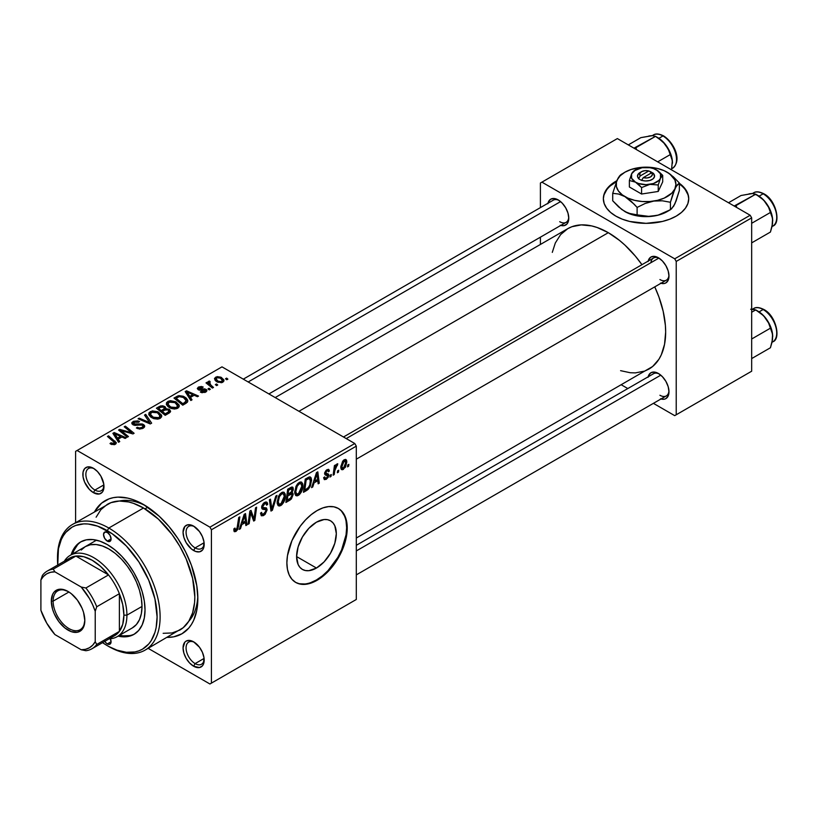 <?xml version="1.0" encoding="UTF-8"?>
<svg xmlns="http://www.w3.org/2000/svg" width="818" height="818" viewBox="0 0 818 818"><rect width="100%" height="100%" fill="white"/><g stroke="black" fill="none" stroke-linecap="round" stroke-linejoin="round"><path stroke-width="1.23" d="M316.454 568.04L296.597 556.577L298.11 546.925L302.415 537.007L308.856 528.316L316.454 522.181A28.088 16.217 -60 0 1 330.503 520.79A28.088 16.217 -60 0 1 334.807 543.295A28.088 16.217 -60 0 1 316.454 568.04L308.856 570.688L305.421 570.545L302.415 569.43L299.94 567.385L298.11 564.481L296.597 556.577L316.454 568.04A28.088 16.217 -60 0 1 302.415 569.43A28.088 16.217 -60 0 1 298.11 546.925A28.088 16.217 -60 0 1 316.454 522.181L324.061 519.542L327.486 519.675L330.503 520.79L332.967 522.835L334.807 525.739L336.321 533.643L334.807 543.295L330.503 553.224L324.061 561.915L316.454 568.04M295.421 582.242A42.679 24.642 120 0 0 316.454 579.962L317.057 580.31A42.679 24.642 -60 0 1 295.717 582.426A42.679 24.642 -60 0 1 289.173 548.224A42.679 24.642 -60 0 1 317.057 510.606L322.946 507.876L328.611 506.598L333.826 506.802L338.407 508.499L342.159 511.608L344.94 516.025L346.658 521.567L347.241 528.039L346.658 535.166L344.94 542.702L338.407 557.784L328.611 570.995L322.946 576.24L317.057 580.31L311.177 583.04L305.513 584.328L300.288 584.113L295.717 582.426L291.965 579.308L289.173 574.901L287.455 569.348L286.883 562.886L287.455 555.749L291.965 540.586L300.288 526.168L305.513 519.931L311.177 514.675L317.057 510.606A42.679 24.642 -60 0 1 338.407 508.499A42.679 24.642 -60 0 1 344.94 542.702A42.679 24.642 -60 0 1 317.057 580.31L316.454 579.962A42.679 24.642 120 0 0 344.255 542.62A42.679 24.642 120 0 0 338.1 508.326M610.545 185.706L616.445 181.637A42.679 24.642 0 0 0 603.357 199.05M615.862 216.126A42.679 24.642 180 0 1 603.357 198.702A42.679 24.642 180 0 1 616.823 180.737L610.545 185.011L606.608 189.265L604.175 193.886L603.357 198.702L604.175 203.508L606.608 208.13L610.545 212.394L615.862 216.126L622.324 219.193L629.707 221.463L646.036 223.345L662.375 221.463L669.748 219.193L676.22 216.126L681.527 212.394L685.474 208.13L687.897 203.508L688.725 198.702L687.897 193.886L685.474 189.265L679.359 183.304A42.679 24.642 180 0 1 688.725 198.702A42.679 24.642 180 0 1 662.375 221.463A42.679 24.642 180 0 1 615.862 216.126M194.398 642.304A12.802 7.393 -120 0 0 186.085 648.347A12.802 7.393 -120 0 0 195.124 663.602L193.621 666.22A14.939 8.63 60 0 1 183.058 647.917A14.939 8.63 60 0 1 193.621 641.823L189.571 640.412L186.146 641.077L184.837 642.171L183.058 647.917L183.856 653.05L186.146 658.337L189.571 662.958L193.621 666.22L199.49 667.549L202.404 665.862L203.375 664.318L203.979 657.621L202.404 652.314L199.49 647.263L193.621 641.823A14.939 8.63 60 0 1 204.183 660.116A14.939 8.63 60 0 1 193.621 666.22L195.124 663.602A12.802 7.393 60 0 1 186.76 652.324A12.802 7.393 60 0 1 188.723 642.058A12.802 7.393 60 0 1 194.398 642.304M94.203 468.755A12.802 7.393 -120 0 0 85.88 474.788A12.802 7.393 -120 0 0 94.929 490.043L93.416 492.661A14.939 8.63 60 0 1 82.853 474.368A14.939 8.63 60 0 1 93.416 468.264L87.546 466.935L84.632 468.612L83.058 472.098L83.058 476.863L84.632 482.17L89.377 489.399L93.416 492.661L99.285 493.99L102.199 492.313L103.17 490.769L103.774 484.062L100.89 476.148L97.454 471.526L93.416 468.264A14.939 8.63 60 0 1 103.978 486.567A14.939 8.63 60 0 1 93.416 492.661L94.929 490.043A12.802 7.393 60 0 1 86.555 478.765A12.802 7.393 60 0 1 88.518 468.499A12.802 7.393 60 0 1 94.203 468.755M194.398 526.608A12.802 7.393 -120 0 0 186.085 532.641A12.802 7.393 -120 0 0 195.124 547.896L193.621 550.514A14.939 8.63 60 0 1 183.058 532.211A14.939 8.63 60 0 1 193.621 526.117L187.751 524.788L184.837 526.465L183.058 532.211L183.856 537.344L186.146 542.631L191.555 549.093L195.676 551.465L199.49 551.843L202.404 550.166L203.375 548.622L203.979 541.915L202.404 536.608L199.49 531.557L193.621 526.117A14.939 8.63 60 0 1 204.183 544.41A14.939 8.63 60 0 1 193.621 550.514L195.124 547.896A12.802 7.393 60 0 1 186.76 536.618A12.802 7.393 60 0 1 188.723 526.352A12.802 7.393 60 0 1 194.398 526.608M103.886 484.88L94.929 490.043L103.886 484.88M204.091 658.429L195.124 663.602L204.091 658.429M204.091 542.723L195.124 547.896L204.091 542.723M343.488 436.996L653.521 258.007A12.802 7.393 60 0 1 659.196 258.253A12.802 7.393 -120 0 0 650.934 262.67M648.163 261.095A14.939 8.63 60 0 1 658.418 257.772L654.369 256.361L650.944 257.026L648.654 259.664L648.05 261.607M547.958 203.253A14.939 8.63 60 0 1 558.213 199.919L554.164 198.518L550.739 199.183L548.449 201.811L547.845 203.754M648.163 376.801A14.939 8.63 60 0 1 658.418 373.478L654.369 372.067L650.944 372.732L648.654 375.37L648.05 377.313M145.829 505.902A70.43 40.665 -120 0 0 119.54 501.015A70.43 40.665 60 0 1 145.829 505.902M94.612 511.69A76.831 44.356 60 0 1 143.518 504.512L132.915 499.594L127.751 498.111L117.904 497.129L113.334 497.661L109.05 498.847L101.524 503.203L94.612 511.69M275.196 397.568L567.764 228.662A81.094 46.82 -120 0 1 608.316 232.68L619.502 240.41L624.962 245.144L635.341 256.106L641.946 264.684A81.094 46.82 -120 0 0 608.316 232.68L298.948 411.29L608.316 232.68L597.13 227.496L591.67 225.921L581.281 224.889L571.935 226.709L567.764 228.662L560.637 234.582L555.33 242.966L552.293 252.373M620.586 370.666L630.259 372.742L635.341 372.896L644.696 371.086L648.858 369.123A81.094 46.82 -120 0 0 654.758 286.862L658.889 296.883L663.183 311.351L665.382 325.349L665.658 332.006L664.553 344.286L661.292 354.818L658.889 359.306L652.641 366.495L356.3 538.039M356.3 545.309L653.521 373.714A12.802 7.393 60 0 1 659.196 373.959M243.294 379.153L553.316 200.154A12.802 7.393 60 0 1 558.991 200.41M75.604 451.362L75.604 522.661L75.604 451.362L221.985 366.853L354.787 443.52L209.919 527.16L77.117 450.493L209.919 527.16L211.422 529.778L211.422 683.122L356.3 599.482L356.3 446.137L211.422 529.778L211.422 683.122L209.919 683.991L148.17 648.347L209.919 683.991L356.3 599.482L209.919 683.991L356.3 599.482L356.3 446.137L354.787 443.52L356.3 446.137L211.422 529.778L209.919 527.16L354.787 443.52L221.985 366.853L75.604 451.362M302.926 485.708L301.157 492.344L299.368 494.665L297.128 495.892L295.584 495.319L294.746 493.172L295.963 486.424L297.527 483.878L300.104 482.017L301.556 482.099L302.752 483.898L302.926 485.708L301.648 482.15L299.286 482.375L296.147 486.035L294.695 492.262L296.055 495.708L298.325 495.442L294.777 493.397L298.325 495.442C301.413 492.814 302.946 489.563 302.926 485.708L301.719 485.002L302.926 485.708M314.051 482.886L312.752 486.955L311.566 487.64L316.474 472.61L317.813 471.843L319.265 483.203L318.161 483.837L317.803 480.718L314.051 482.886L317.803 480.718L318.161 483.837L319.265 483.203L317.813 471.843L316.474 472.61L311.566 487.64L312.752 486.955L311.944 486.485L312.752 486.955L314.051 482.886L313.274 482.426L314.051 482.886M235.952 531.465L234.06 531.383L233.887 528.847L234.981 528.06L235.553 530.166L236.923 529.011L238.723 517.497L239.838 516.853L237.813 529.307L235.952 531.465L238.529 526.547L239.838 516.853L238.723 517.497L237.465 526.864L236.024 529.992L234.889 529.174L234.981 528.06L233.887 528.847L234.377 531.7L235.952 531.465L233.795 530.217L235.952 531.465M267.128 509.88L265.063 514.43L263.12 515.718L261.29 515.718L260.543 513.131L261.637 512.354L261.995 514.082L263.314 514.185L265.983 511.097L265.666 509.665L262.609 509.205L261.709 508.09L261.832 505.933L263.457 503.244L265.789 501.935L267.455 502.906L267.67 504.43L266.576 505.187L265.993 503.612L264.756 503.745L262.731 506.639L263.151 507.497L266.443 507.937L267.128 509.88L266.392 507.896L263.151 507.497L262.731 506.639L264.551 503.857L266.044 503.643L266.576 505.187L267.67 504.43L266.78 502.078L264.592 502.405L261.637 507.354L262.885 509.297L265.738 509.726L266.024 510.626L263.887 513.909L261.913 513.99L261.637 512.354L260.543 513.131L261.412 515.8L263.805 515.371L260.543 513.489L263.805 515.371L267.128 509.88L261.668 506.731L267.128 509.88M276.995 495.401L272.384 510.268L270.983 511.076L269.367 499.808L270.472 499.174L271.852 508.827L275.809 496.086L276.995 495.401L275.809 496.086L271.852 508.827L270.472 499.174L269.367 499.808L270.983 511.076L272.384 510.268L270.727 509.307L272.384 510.268L276.995 495.401M285.37 495.841L283.59 502.487L281.811 504.798L279.572 506.025L278.018 505.452L277.19 503.315L278.396 496.567L279.971 494.021L282.547 492.15L283.989 492.242L285.196 494.031L285.37 495.841L284.081 492.283L281.719 492.518L278.59 496.168L277.138 502.405L278.498 505.851L280.768 505.585L277.22 503.54L280.768 505.585C283.856 502.958 285.39 499.706 285.37 495.841L284.163 495.146L285.37 495.841M348.867 464.368L348.611 466.25L347.517 466.884L347.742 465.013L348.867 464.368L347.742 465.013L347.517 466.884L348.611 466.25L347.66 465.708L348.611 466.25L348.867 464.368M293.192 494.461L291.361 499.011L285.922 502.446L287.701 489.225L291.515 487.119L292.997 487.456L293.253 489.89L291.873 492.753L292.875 493.162L293.192 494.461L291.873 492.753L293.325 488.939L291.873 487.017L287.701 489.225L285.922 502.446L290.155 500.013L288.918 499.297L290.155 500.013L293.192 494.461L290.41 492.855L293.192 494.461M241.76 524.624L240.461 528.694L239.265 529.389L244.173 514.358L245.512 513.581L246.964 524.941L245.86 525.575L245.502 522.457L241.76 524.624L245.502 522.457L245.86 525.575L246.964 524.941L245.512 513.581L244.173 514.358L239.265 529.389L240.461 528.694L239.643 528.224L240.461 528.694L241.76 524.624L240.973 524.174L241.76 524.624M250.298 515.575L249.163 523.673L248.058 524.307L249.858 511.076L251.014 510.401L254.04 519.011L255.513 507.814L256.627 507.17L254.838 520.391L253.682 521.066L250.635 512.487L250.298 515.575L250.635 512.487L253.682 521.066L254.838 520.391L256.627 507.17L255.513 507.814L254.04 519.011L251.014 510.401L249.858 511.076L248.058 524.307L249.163 523.673L248.212 523.121L249.163 523.673L250.298 515.575L249.326 515.013L250.298 515.575M326.27 479.317L324.337 479.634L323.642 477.661L324.746 476.863L325.503 478.418L327.312 477.283L327.629 475.462L325.165 474.921L324.644 473.08L326.034 470.422L328.304 469.317L329.409 471.004L328.315 471.802L327.926 470.759L326.852 470.892L325.707 472.957L328.55 474.164L328.396 477.047L326.27 479.317L328.856 475.248L328.304 473.959L325.809 473.438L325.707 472.784L326.852 470.892L327.895 470.739L328.315 471.802L329.409 471.004L328.775 469.45L326.903 469.757L324.603 473.612L325.145 474.91L327.762 475.984L326.321 478.172L325.216 478.325L324.746 476.863L323.642 477.661L326.27 479.317L323.642 477.804L324.337 479.634L326.27 479.317M308.304 489.236L303.478 492.313L305.267 479.082L309.838 476.884L311.096 477.804L311.566 480.064L310.349 486.086L308.304 489.236L311.576 480.432L310.451 477.078L309.245 476.945L305.267 479.082L303.478 492.313L306.607 490.503L305.37 489.798L306.607 490.503L308.304 489.236L307.251 488.632L308.304 489.236M346.832 461.966L345.472 467.17L342.313 469.788L341.137 469.103L340.809 466.904L342.681 461.168L345.38 459.389L346.525 460.176L346.832 461.966L345.973 459.552L344.266 459.736L340.799 467.395L341.638 469.624L343.407 469.42L340.82 467.927L343.407 469.42L346.832 461.966L345.503 461.199L346.832 461.966M338.713 470.227L338.458 472.119L337.364 472.753L337.599 470.871L338.713 470.227L337.599 470.871L337.364 472.753L338.458 472.119L337.507 471.567L338.458 472.119L338.713 470.227M334.787 470.687L334.235 474.563L333.12 475.197L334.419 465.585L335.523 464.941L335.247 466.935L336.423 464.491L337.773 463.806L337.343 465.442L335.564 467.282L334.787 470.687L337.773 463.806L337.026 463.908L335.247 466.935L335.523 464.941L334.419 465.585L333.12 475.197L334.235 474.563L333.284 474.011L334.235 474.563L334.787 470.687L333.805 470.125L334.787 470.687M331.31 474.501L331.055 476.393L329.961 477.027L330.186 475.156L331.31 474.501L330.186 475.156L329.961 477.027L331.055 476.393L330.104 475.841L331.055 476.393L331.31 474.501M210.328 389.266L209.071 388.243L207.946 388.898L209.234 389.9L210.328 389.266L209.071 388.243L207.946 388.898L209.234 389.9L210.328 389.266M217.731 384.992L216.484 383.969L215.359 384.624L216.637 385.626L217.731 384.992L216.484 383.969L215.359 384.624L216.637 385.626L217.731 384.992M177.741 408.243L179.142 406.74L179.111 405.022L175.778 401.802L170.43 400.667L168.068 401.311L166.524 402.691L166.453 404.665L168.375 406.935L171.361 408.509L174.653 409.031L177.741 408.243L179.295 405.943L176.207 402.037L167.854 401.433L166.31 404.164L169.541 407.701L177.741 408.243M192.025 399.828L190.451 397.415L194.193 395.258L197.435 396.71L198.539 396.076L186.524 390.81L185.185 391.587L190.839 400.513L192.025 399.828L190.451 397.415L194.193 395.258L197.435 396.71L198.539 396.076L186.524 390.81L185.185 391.587L190.839 400.513L192.025 399.828M165.727 408.755L164.602 406.434L164.602 410.125L164.602 406.434L160.757 405.892L160.757 407.119L160.757 405.892L159.121 406.638L159.121 408.059L159.121 406.638L156.412 408.192L165.195 415.329L170.369 412.037L169.745 409.613L165.727 408.755L165.308 406.924L162.823 405.789L160.522 405.963L156.412 408.192L165.195 415.329L169.428 412.885L170.625 411.239L169.183 409.225L165.727 408.755L165.942 408.08M151.657 423.141L145.706 414.378L144.52 415.063L149.622 422.569L139.183 418.141L138.078 418.785L150.256 423.949L151.657 423.141L145.706 414.378L144.52 415.063L149.622 422.569L139.183 418.141L138.078 418.785L150.256 423.949L151.657 423.141M110.87 444.154L114.326 444.685L115.839 443.908L116.289 442.64L108.549 435.83L107.434 436.475L114.704 442.753L113.641 443.724L110.972 442.835L110.001 443.55L115.358 444.256L116.34 442.947L108.549 435.83L107.434 436.475L113.651 441.526L114.193 443.499L110.972 442.835L110.001 443.55L110.87 444.154M128.436 436.546L120.962 430.524L132.956 433.939L134.111 433.274L125.338 426.137L124.224 426.781L131.718 432.804L119.725 429.378L118.569 430.043L127.332 437.19L128.436 436.546L120.962 430.524L132.956 433.939L134.111 433.274L125.338 426.137L124.224 426.781L131.718 432.804L119.725 429.378L118.569 430.043L127.332 437.19L128.436 436.546M119.735 441.567L118.15 439.164L121.902 436.996L125.134 438.448L126.238 437.814L114.223 432.548L112.884 433.325L118.538 442.262L119.735 441.567L118.15 439.164L121.902 436.996L125.134 438.448L126.238 437.814L114.223 432.548L112.884 433.325L118.538 442.262L119.735 441.567M134.05 424.113L134.367 422.19L138.549 422.282L139.316 421.444L133.17 421.464L133.17 424.869L133.17 421.464L131.77 423.172L133.017 424.787L142.434 425.156L143.119 426.106L142.056 428.714L142.056 427.415L139.183 428.019L139.183 429.021L139.183 428.019L137.68 427.487L137.68 428.622L137.342 427.282L137.342 428.479L137.342 427.282L136.371 427.988L143.222 428.172L144.459 427.098L144.438 425.319L142.352 423.98L133.743 423.908L133.538 422.916L134.786 421.986L138.549 422.282L139.541 421.587L137.894 420.881L133.487 421.29L131.892 422.64L132.076 424.021L134.653 425.36L141.882 424.91L143.119 426.004L142.056 427.415L139.571 428.059L137.342 427.282L136.371 427.988L139.745 429.072L143.222 428.172L144.735 426.219L143.436 424.46L135.399 424.419L133.426 423.305L133.426 425.002M160.175 418.376L161.575 416.873L161.555 415.155L157.772 411.72L152.301 410.881L148.958 412.824L148.896 414.808L150.809 417.078L153.794 418.652L157.669 419.133L160.175 418.376L161.739 416.086L158.651 412.18L150.297 411.566L148.753 414.297L151.984 417.834L160.175 418.376M205.032 390.012L204.766 392.528L204.766 391.525L201.269 391.321L201.269 392.507L201.269 391.321L200.318 392.037L202.026 392.722L206.126 391.822L206.913 390.759L206.473 389.634L204.633 388.877L199.173 389.01L198.764 388.356L199.592 387.568L202.23 387.763L203.191 387.047L201.422 386.485L198.61 387.006L197.322 388.642L199.439 390.166L205.267 390.176L204.561 391.638L201.269 391.321L200.451 392.119L205.676 392.108L206.934 390.575L206.044 389.327L199.173 389.01L199.275 387.732L202.23 387.763L203.191 387.047L198.365 387.149L197.312 388.489L198.242 389.736L205.032 390.012L205.502 392.211M185.88 403.376L187.567 401.914L187.67 400.094L186.218 398.049L183.222 396.229L178.938 395.636L173.978 398.059L182.751 405.186L187.322 402.251L187.833 400.963L184.602 396.914L178.089 395.84L173.978 398.059L182.751 405.186L185.88 403.376M222.823 382.211L223.876 381.055L223.805 379.746L220.891 377.18L217.097 376.628L214.592 378.294L215.103 380.298L216.739 381.709L221.484 382.712L223.979 380.513L221.494 377.497L215.727 377.118L214.5 378.795L217.148 381.955L222.823 382.211M208.488 381.3L208.488 384.9L208.488 381.3L208.426 384.859L208.426 383.325L207.118 382.251L207.118 383.795L207.118 382.251L206.003 382.885L212.394 388.08L213.508 387.435L209.459 383.826L209.132 382.538L210.277 381.975L209.51 381.035L208.079 381.771L208.426 383.325L207.118 382.251L206.003 382.885L212.394 388.08L213.508 387.435L210.993 385.339L209.48 382.159L210.277 381.975L209.51 381.035L208.028 382.118M227.885 379.133L226.637 378.11L225.512 378.754L226.791 379.767L227.885 379.133L226.637 378.11L225.512 378.754L226.791 379.767L227.885 379.133M540.401 183.017L540.401 207.608L540.401 183.017L617.365 138.579L750.167 215.257L674.707 258.815L541.915 182.148L674.707 258.815L676.22 261.433L676.22 414.777L751.67 371.208L751.67 217.864L676.22 261.433L676.22 414.777L674.707 415.646L653.408 403.346L674.707 415.646L751.67 371.208L674.707 415.646L751.67 371.208L751.67 217.864L750.167 215.257L751.67 217.864L676.22 261.433L674.707 258.815L750.167 215.257L617.365 138.579L540.401 183.017M540.401 237.179L540.401 244.459L540.401 237.179M627.805 388.56L621.506 384.92L627.805 388.56M660.474 398.826L664.277 399.204L665.883 398.611L668.173 395.973L668.981 391.771L668.173 386.638L665.883 381.362L662.457 376.74L658.418 373.478A14.939 8.63 60 0 1 668.981 391.771A14.939 8.63 60 0 1 660.964 398.979M560.269 225.267L564.083 225.645L566.997 223.968L568.776 218.212L567.968 213.079L565.678 207.803L562.252 203.181L558.213 199.919A14.939 8.63 60 0 1 568.776 218.212A14.939 8.63 60 0 1 560.77 225.431M660.474 283.12L664.277 283.498L665.883 282.905L668.173 280.267L668.981 276.065L668.173 270.932L665.883 265.656L662.457 261.034L658.418 257.772A14.939 8.63 60 0 1 668.981 276.065A14.939 8.63 60 0 1 660.964 283.284M668.95 275.145A12.802 7.393 60 0 1 666.322 280.185A12.802 7.393 60 0 1 659.921 279.551A12.802 7.393 -120 0 0 668.95 275.145M559.716 221.698A12.802 7.393 -120 0 0 568.745 217.291A12.802 7.393 60 0 1 566.117 222.332L268.897 393.939M659.921 395.258A12.802 7.393 -120 0 0 668.95 390.851A12.802 7.393 60 0 1 666.322 395.892L356.3 574.88M167.169 637.375L173.702 636.823L181.933 633.776L188.692 628.173L191.432 624.471L193.713 620.228L196.801 610.238L197.844 598.602L196.801 585.77L191.432 565.33L185.512 551.69L177.987 538.643L169.121 526.7L159.285 516.311L143.518 504.512A76.831 44.356 60 0 1 197.844 598.602A76.831 44.356 60 0 1 167.169 637.375M197.792 595.903A70.43 40.665 60 0 1 188.876 621.118A70.43 40.665 -120 0 0 197.792 595.903M204.152 543.489A12.802 7.393 60 0 1 201.535 548.53A12.802 7.393 60 0 1 195.124 547.896A12.802 7.393 -120 0 0 204.152 543.489M204.152 659.196A12.802 7.393 60 0 1 201.535 664.236A12.802 7.393 60 0 1 195.124 663.602A12.802 7.393 -120 0 0 204.152 659.196M103.947 485.636A12.802 7.393 60 0 1 101.33 490.677A12.802 7.393 60 0 1 94.929 490.043A12.802 7.393 -120 0 0 103.947 485.636M688.715 199.05A42.679 24.642 0 0 0 679.359 183.999L681.527 185.706M687.897 194.592L685.474 189.97M606.608 189.97L604.175 194.592M299.685 583.766L304.909 583.98M310.564 582.692L316.454 579.962L322.343 575.892L328.008 570.637L337.803 557.436L341.556 549.982L346.055 534.819L346.638 527.682L346.055 521.219M344.337 515.677L341.556 511.26M119.725 430.984L119.725 429.378L119.725 430.984M125.144 431.822L125.144 430.841L125.144 431.822M129.08 432.886L129.08 431.935L129.08 432.886M131.718 433.601L131.718 432.804L131.718 433.601M125.338 427.691L125.338 426.137L125.338 427.691M120.962 431.996L120.962 430.524L120.962 431.996M123.119 433.755L123.119 432.17L123.119 433.755M114.223 435.442L114.223 432.548L114.223 435.442M118.15 441.638L118.15 439.164L118.15 441.638M117.516 438.1L115.839 435.442L115.839 437.998L115.839 435.442L114.561 433.693L114.561 435.974L114.561 433.693L120.512 436.372L120.512 437.794L120.512 436.372L117.516 438.1L117.516 440.636L117.516 438.1L114.561 433.693L120.512 436.372L117.516 438.1M110.972 444.215L110.972 442.835L110.972 444.215M111.79 444.583L111.79 443.417L111.79 444.583M114.193 444.716L114.193 443.499L114.193 444.716M114.714 444.563L114.714 442.804L114.193 443.499M108.549 437.374L108.549 435.83L108.549 437.374M114.99 444.45L114.99 441.055L114.99 444.45M135.399 425.432L135.399 424.419L135.399 425.432M138.395 425.125L138.395 423.959L138.395 425.125M143.436 428.039L143.436 424.46L143.436 428.039M139.183 419.256L139.183 418.141L139.183 419.256M146.494 422.354L146.494 421.188L146.494 422.354M149.622 423.683L149.622 422.569L149.622 423.683M145.706 416.832L145.706 414.378L145.706 416.832M150.297 416.659L150.297 411.566L150.297 416.659M158.651 413.591L158.651 412.18L158.651 413.591M150.43 414.276L151.811 412.149L155.389 411.924L158.222 413.254L159.837 415.063L159.019 418.877L159.019 417.62L155.175 418.018L151.708 416.25L150.43 414.276L151.494 412.303L157.434 412.742L160.083 415.994L159.019 417.62L153.13 417.231L153.13 418.397L153.13 417.231L150.43 414.276L150.43 416.781L150.41 413.949L150.41 416.761M169.183 413.029L169.183 409.225L169.183 413.029M161.289 410.605L158.549 408.386L158.549 409.93L158.549 408.386L160.43 407.303L163.549 407.088L164.428 408.294L164.428 410.227L164.428 408.294L163.079 409.573L163.079 411.004L163.079 409.573L161.289 410.605L161.289 412.16L161.289 410.605L158.549 408.386L161.698 406.75L163.927 407.344L164.254 408.663L161.289 410.605M164.428 410.227L164.428 408.294M165.277 413.847L162.312 411.444L162.312 412.988L162.312 411.444L164.643 410.094L168.048 409.849L168.948 411.035L168.365 413.499L168.365 412.006L167.332 412.661L167.332 414.092L167.332 412.661L165.277 413.847L165.277 415.278L165.277 413.847L162.312 411.444L166.034 409.501L168.426 410.104L168.59 411.781L165.277 413.847M198.365 389.797L198.365 387.149L198.365 389.797M199.173 389.01L199.275 387.732M199.909 390.217L199.909 389.296L199.909 390.217M201.494 390.094L201.494 389.174L201.494 390.094M204.101 389.757L204.101 388.847L204.101 389.757M206.044 391.873L206.044 389.327L206.044 391.873M186.524 393.703L186.524 390.81L186.524 393.703M190.451 399.89L190.451 397.415L190.451 399.89M189.817 396.362L188.14 393.703L188.14 396.249L188.14 393.703L186.862 391.955L186.862 394.225L186.862 391.955L192.813 394.634L192.813 396.055L192.813 394.634L189.817 396.362L189.817 398.898L189.817 396.362L186.862 391.955L192.813 394.634L189.817 396.362M176.606 397.967L176.606 396.536L176.606 397.967M178.089 397.119L178.089 395.84L178.089 397.119L179.275 396.628L183.447 397.507L186.167 400.738L184.244 402.896L184.244 404.327L184.244 402.896L182.843 403.714L176.115 398.254L176.115 399.798L176.115 398.254L179.275 396.628L181.003 396.587L183.968 397.824L185.86 399.726L185.921 401.566L182.843 403.714L182.843 405.135L182.843 403.714L176.115 398.254L178.068 397.129M184.602 398.294L184.602 396.914L184.602 398.294M167.854 406.526L167.854 401.433L167.854 406.526M176.207 403.448L176.207 402.037L176.207 403.448M167.987 404.133L169.367 402.006L172.946 401.791L175.778 403.121L177.394 404.92L176.586 408.734L176.586 407.487L172.731 407.885L169.275 406.117L167.987 404.133L169.05 402.17L174.991 402.609L177.639 405.861L176.586 407.487L170.696 407.098L170.696 408.264L170.696 407.098L167.987 404.133L167.987 406.638L167.966 403.816L167.966 406.618M215.727 380.953L215.727 377.118L215.727 380.953M221.494 378.939L221.494 377.497L221.494 378.939M218.12 381.249L215.952 378.744L216.637 377.701L220.39 378.131L222.496 380.667L221.862 382.619L221.862 381.658L218.12 381.249L218.12 382.425L218.12 381.249L216.013 379.102L217.312 377.456L220.206 378.018L222.465 380.39L220.942 381.945L218.12 381.249M216.484 385.503L216.484 383.969L216.484 385.503M209.51 382.139L209.51 381.035L209.51 382.139M209.081 385.39L209.48 382.159M210.993 386.934L210.993 385.339L210.993 386.934M209.071 389.777L209.071 388.243L209.071 389.777M226.637 379.644L226.637 378.11L226.637 379.644M292.66 487.139L291.873 487.017M290.768 487.467L293.325 488.939L290.768 487.467M291.096 492.313L291.873 492.753L291.096 492.313M292.578 492.886L291.873 492.753M288.048 494.246L288.611 490.125L287.66 489.573L288.611 490.125L290.492 489.041L289.255 488.326L290.492 489.041L291.842 488.632L292.231 489.624L291.627 491.679L288.048 494.246L287.098 493.704L288.048 494.246L291.535 491.822L291.862 488.643L288.611 490.125L288.048 494.246M287.241 500.258L287.844 495.8L286.893 495.248L287.844 495.8L290.165 494.45L288.938 493.735L290.165 494.45L291.729 494.021L292.087 495.054L290.38 498.387L287.241 500.258L286.29 499.716L287.241 500.258L291.157 497.61L292.077 495.432L291.801 494.072L287.844 495.8L287.241 500.258M278.232 501.833L279.449 496.608L278.611 496.127L279.449 496.608L281.689 493.96L280.615 493.346L283.345 493.827L284.275 496.342L280.85 504.113L279.173 504.246L278.232 501.833L277.19 501.219L279.48 504.379L282.394 502.589L284.265 496.833L283.958 494.522L282.813 493.653L281.044 494.43L279.449 496.608L278.232 501.833M270.114 505.054L271.494 505.851L270.114 505.054M270.553 508.07L271.852 508.827L270.553 508.07M260.543 513.193L261.913 513.99L260.543 513.193M260.543 513.285L261.913 513.99M261.688 507.968L264.204 509.42L261.688 507.968M262.077 508.837L262.885 509.297L262.077 508.837M264.623 502.395L267.68 504.164L264.623 502.395M264.388 502.538L267.67 504.43L264.388 502.538M263.478 503.234L264.551 503.857L263.478 503.234M261.791 506.097L262.731 506.639L261.791 506.097M263.151 507.497L262.731 506.639M234.081 528.714L234.889 529.174L234.081 528.714M236.024 529.992L234.889 529.174M237.578 526.005L238.529 526.547L237.578 526.005M245.707 524.215L246.964 524.941L245.707 524.215M244.275 521.741L245.502 522.457L244.275 521.741M242.353 522.845L243.815 518.387L243.007 517.917L243.815 518.387L244.694 515.391L243.968 514.972L244.694 515.391L245.349 521.117L242.353 522.845L241.555 522.385L242.353 522.845L245.349 521.117L244.694 515.391L242.353 522.845M250.829 513.234L252.455 514.174L250.829 513.234M251.719 515.933L253.478 516.945L251.719 515.933M252.568 518.162L254.04 519.011L252.568 518.162M253.028 519.348L254.838 520.391L253.028 519.348M249.735 511.966L250.635 512.487L249.735 511.966M326.484 475.115L324.634 474.051L327.527 475.34M327.364 475.248L324.603 473.653M327.077 469.665L329.409 471.004L327.077 469.665M326.034 470.422L326.852 470.892L326.034 470.422M324.838 472.283L325.707 472.784L324.838 472.283M324.695 472.794L325.809 473.438L324.695 472.794M326.719 473.704L325.809 473.438M325.953 473.571L328.856 475.248L325.953 473.571M318.008 482.477L319.265 483.203L318.008 482.477M316.566 480.002L317.803 480.718L316.566 480.002M314.654 481.107L316.116 476.649L315.308 476.178L316.116 476.649L316.995 473.642L316.269 473.233L316.995 473.642L317.65 479.379L314.654 481.107L313.856 480.647L314.654 481.107L317.65 479.379L316.995 473.642L314.654 481.107M310.37 479.747L311.576 480.432L310.37 479.747M309.153 478.469L306.167 479.992L304.797 490.125L308.325 487.661L309.766 485.023L310.421 480.064L309.153 478.469L310.472 480.994C310.543 484.542 309.122 487.313 306.208 489.307L304.797 490.125L303.846 489.573L304.797 490.125L306.167 479.992L305.216 479.44L306.167 479.992L307.762 479.062L306.525 478.356L307.762 479.062L309.153 478.469L307.732 477.661L309.715 478.581L307.926 477.548M295.799 491.69L297.006 486.475L296.167 485.984L297.006 486.475L299.245 483.827L298.171 483.203L300.901 483.683L301.832 486.199L298.406 493.97L296.729 494.113L295.799 491.69L294.746 491.086L297.046 494.236L299.95 492.446L301.822 486.69L301.515 484.379L300.38 483.52L298.601 484.297L297.231 486.066L295.799 491.69M344.225 460.871L342.537 463.182L341.893 466.843L342.701 468.479L344.501 467.139L345.728 462.947L344.93 460.708L344.225 460.871L345.738 462.589L343.417 468.305L340.871 466.035L341.893 466.618L344.225 460.871L343.386 460.391L345.155 460.8L343.816 460.023M343.417 468.305L340.799 467.426M334.306 466.393L335.247 466.935L334.306 466.393M336.218 464.798L337.343 465.442L336.218 464.798M336.065 465.064L336.781 465.483L336.065 465.064M107.301 541.107A5.337 3.078 60 0 1 103.814 536.404A5.337 3.078 60 0 1 104.632 532.129A5.337 3.078 60 0 1 107.301 532.395L109.97 535.207L111.074 538.929L107.301 541.107L104.632 538.285L103.528 534.573L104.632 532.129L107.301 532.395A5.337 3.078 60 0 1 110.788 537.089A5.337 3.078 60 0 1 109.97 541.363L107.301 541.107L111.074 538.929L109.97 541.363A5.337 3.078 60 0 1 107.301 541.107M109.97 638.02L111.074 641.731L107.301 643.909A5.337 3.078 60 0 1 104.786 641.353M81.391 541.526A53.354 30.808 -120 0 0 72.659 553.939M71.156 554.808A53.354 30.808 60 0 1 80.624 541.945A53.354 30.808 60 0 1 107.301 544.583L114.663 549.676L121.739 556.24L128.262 564.031L133.978 572.753L138.671 582.058L142.158 591.608L144.305 601.015L145.021 609.931L144.305 618.009L142.158 624.942L138.671 630.463L133.978 634.359L128.262 636.476L118.099 636.128A53.354 30.808 60 0 0 133.978 634.359A53.354 30.808 60 0 0 142.158 591.608A53.354 30.808 60 0 0 107.301 544.583L99.939 541.179L92.863 539.573L86.34 539.829L80.624 541.945L75.931 545.841L71.156 554.808M163.15 633.316L172.025 632.958L179.796 630.085A72.557 41.892 -120 0 0 190.921 571.935A72.557 41.892 -120 0 0 143.518 507.998L108.804 528.029L107.301 530.647A70.43 40.665 60 0 1 157.097 616.905A70.43 40.665 60 0 1 107.301 645.658L108.804 646.527A72.557 41.892 -120 0 0 160.113 616.905A72.557 41.892 -120 0 0 108.804 528.029A72.557 41.892 60 0 1 156.207 591.976A72.557 41.892 60 0 1 145.093 650.116A72.557 41.892 60 0 1 108.804 646.527L117.015 650.157L126.361 652.283L134.97 651.936L138.896 650.842L142.516 649.144L148.702 644.001L151.218 640.617L154.95 632.355L156.146 627.57L157.097 616.905L154.95 598.97L148.702 580.115L138.896 561.935L126.361 546.025L112.178 533.745L97.587 526.148L88.242 524.021L83.825 523.888L75.706 525.463L72.086 527.16L65.89 532.303L63.385 535.688L61.289 539.583L58.456 548.735L57.741 565.177M147.874 507.221L145.001 508.878L147.874 507.221M81.207 550.044L85.328 546.618A46.953 27.106 60 0 1 108.804 548.95A46.953 27.106 60 0 1 139.479 590.32A46.953 27.106 60 0 1 132.281 627.938L117.189 636.649A46.953 27.106 60 0 1 109.131 638.848A46.953 27.106 -120 0 0 126.913 615.156L123.896 615.156A44.816 25.879 60 0 1 119.377 631.394A44.816 25.879 60 0 1 108.528 637.651M57.505 558.541A72.557 41.892 60 0 1 72.526 524.44A72.557 41.892 60 0 1 108.804 528.029L143.518 507.998A72.557 41.892 -120 0 0 107.24 504.399L100.859 509.696L96.115 517.201M102.414 642.559L107.301 645.658A70.43 40.665 60 0 1 102.547 642.651M110.358 638.776A5.337 3.078 60 0 1 109.97 644.175A5.337 3.078 60 0 1 107.301 643.909L111.074 641.731L110.44 643.786L108.743 644.41L106.565 643.408L104.632 641.097M145.093 650.116L183.181 627.723L188.764 621.291L192.619 612.784L194.582 602.529L194.827 596.864L192.619 578.387L186.177 558.96L179.796 546.291L172.025 534.44L158.416 519.144L143.518 507.998L133.508 503.356L128.62 501.945L119.326 501.025L110.972 502.651L72.526 524.44M108.804 528.029A72.557 41.892 -120 0 0 57.495 557.661L57.495 559.4A70.43 40.665 60 0 1 107.301 530.647L108.804 528.029M57.73 565.023A70.43 40.665 60 0 1 57.495 559.4M123.242 635.862L129.765 635.606M77.444 544.972L73.957 550.483M85.328 546.618L90.369 544.757L96.105 544.532L102.332 545.943L108.804 548.95L115.287 553.418L121.514 559.195L127.25 566.056L132.281 573.725L136.412 581.915L139.479 590.32L141.371 598.602L142.005 606.445L141.371 613.561L139.479 619.655L136.412 624.512L132.281 627.938M119.612 635.259A53.354 30.808 -120 0 0 134.725 633.899M763.255 199.715L765.362 202.015A20.777 11.994 -120 0 0 758.01 195.502L755.74 194.193L760.924 197.659L765.362 202.015L768.501 207.077L770.433 212.465L751.67 223.294L770.433 212.465L772.54 218.488L772.54 223.6L770.433 232.046L751.67 242.874L770.433 232.046L772.069 226.351L772.581 218.662L769.666 208.866L763.634 200.042L755.74 194.193L763.255 199.715M772.018 226.555L772.744 226.136A19.203 11.094 -120 0 0 775.689 210.747A19.203 11.094 -120 0 0 763.143 193.815A1.278 0.736 -60 0 1 763.787 193.754A1.278 0.736 120 0 0 763.143 193.815A19.203 11.094 60 0 1 775.311 209.561A19.203 11.094 60 0 1 773.951 225.236M752.672 193.467A19.203 11.094 60 0 1 763.143 193.815L759.084 196.167L763.143 193.815A19.203 11.094 -120 0 0 753.542 192.864C755.883 191.238 759.298 191.535 763.787 193.754A1.278 0.736 -60 0 1 764.053 194.347L766.517 196.054M736.732 207.496L736.139 205.502L755.74 194.193L734.175 206.024L736.139 205.502L736.732 207.496M752.386 193.549L741.047 195.502L728.501 202.752L741.047 195.502L752.407 193.457L758.01 195.502M755.74 194.193L752.407 193.457L749.073 193.846M772.703 221.075L772.703 220.942A20.777 11.994 -120 0 0 765.362 202.015L768.501 207.077L772.069 216.279L772.703 220.942A20.777 11.994 -120 0 1 772.703 221.034M768.9 198.253L773.01 203.805L775.761 210.144M776.486 213.304L776.722 216.3M658.858 258.099L346.239 438.581L658.858 258.099M660.78 375.155L356.3 550.943L660.78 375.155M763.255 315.421L765.362 317.721A20.777 11.994 -120 0 0 758.01 311.208L755.74 309.899L760.924 313.366L765.362 317.721L768.501 322.773L770.433 328.171L751.67 339L770.433 328.171L772.54 334.194L772.54 339.306L770.433 347.752L751.67 358.581L770.433 347.752L772.069 342.057L772.581 334.368L769.666 324.572L763.634 315.748L755.74 309.899L763.255 315.421M772.018 342.261L772.744 341.842A19.203 11.094 -120 0 0 775.689 326.454A19.203 11.094 -120 0 0 763.143 309.521A1.278 0.736 -60 0 1 763.787 309.46A1.278 0.736 120 0 0 763.143 309.521A19.203 11.094 60 0 1 775.311 325.267A19.203 11.094 60 0 1 773.951 340.942M752.672 309.173A19.203 11.094 60 0 1 763.143 309.521L759.084 311.873L763.143 309.521A19.203 11.094 -120 0 0 753.542 308.57C755.883 306.944 759.298 307.241 763.787 309.46A1.278 0.736 -60 0 1 764.053 310.042L766.517 311.76M751.67 312.241L755.74 309.899L751.67 312.241M752.386 309.255L750.668 309.235L753.807 309.265L758.01 311.208M772.703 336.781L772.703 336.648A20.777 11.994 -120 0 0 765.362 317.721L768.501 322.773L772.069 331.985L772.703 336.648A20.777 11.994 -120 0 1 772.703 336.74M768.9 313.959L773.01 319.511L775.761 325.84M776.486 329.01L776.722 332.006M750.668 309.235L755.74 309.899M248.171 381.965L560.586 201.596L248.171 381.965M635.934 147.659L633.97 148.17L655.535 136.34L663.061 141.862L668.296 149.224L672.335 160.635L671.547 169.858L672.376 160.809L670.535 153.477L665.157 144.162L657.805 137.649L655.535 136.34L635.934 147.659L635.228 148.896L635.934 147.659L636.527 149.643L635.934 147.659M652.478 135.614A19.203 11.094 60 0 1 662.938 135.972A1.278 0.736 -60 0 1 663.582 135.9A1.278 0.736 -60 0 1 663.848 136.494L666.322 138.201M658.879 138.314L662.938 135.972A19.203 11.094 -120 0 0 653.337 135.021C655.678 133.385 659.093 133.682 663.582 135.9A1.278 0.736 120 0 0 662.938 135.972L658.879 138.314M657.682 161.862L670.228 154.612L657.682 161.862M652.191 135.696L640.852 137.649L628.306 144.898L640.852 137.649L652.202 135.604L655.535 136.34L660.719 139.817L665.157 144.162A20.777 11.994 -120 0 0 657.815 137.649M672.498 163.222L672.498 163.099A20.777 11.994 -120 0 0 665.157 144.162L668.296 149.224L671.864 158.426L672.498 163.099A20.777 11.994 -120 0 1 672.498 163.181M655.535 136.34L652.202 135.604L648.868 135.993M671.823 168.702L672.549 168.283A19.203 11.094 -120 0 0 675.484 152.894A19.203 11.094 -120 0 0 662.938 135.972A19.203 11.094 60 0 1 675.106 151.719A19.203 11.094 60 0 1 673.746 167.393M668.695 140.41L672.805 145.952L675.556 152.291M676.281 155.451L676.527 158.447M68.518 591.731A22.413 12.935 -120 0 0 53.119 601.138L51.309 601.138A23.691 13.681 60 0 1 68.068 591.465A23.691 13.681 60 0 1 84.816 620.473L83.538 627.14L81.994 629.594L77.373 632.263L71.33 631.66L64.796 627.887L58.753 621.516L54.131 613.51L52.587 609.267L51.309 601.138L52.587 594.471L54.131 592.017L58.753 589.349L61.657 589.236L68.068 591.465L71.33 593.725L77.373 600.095L81.994 608.101L83.538 612.334L84.816 620.473A23.691 13.681 60 0 1 68.068 630.146A23.691 13.681 60 0 1 51.309 601.138L53.119 601.138A22.413 12.935 60 0 1 57.761 590.872A22.413 12.935 60 0 1 68.528 591.731M68.947 591.997L53.119 601.138L68.947 591.997M65.041 562.334A44.816 25.879 60 0 1 75.89 556.076A44.816 25.879 60 0 1 108.528 574.921L100.675 566.496L92.209 560.269L83.743 556.71L75.89 556.076L108.528 574.921A44.816 25.879 60 0 1 119.377 593.694A44.816 25.879 60 0 1 123.896 615.156L122.751 604.717L119.377 593.694L119.377 631.394L122.751 624.277L123.896 615.156L126.913 615.156A46.953 27.106 -120 0 0 101.657 563.346A46.953 27.106 -120 0 0 64.315 561.22A46.953 27.106 60 0 1 70.246 555.33A46.953 27.106 60 0 1 106.422 567.907A46.953 27.106 60 0 1 126.913 615.156L142.005 606.445L126.913 615.156A46.953 27.106 60 0 1 117.189 636.649M47.168 571.117L69.796 558.05A44.816 25.879 -120 0 1 75.89 556.076L53.252 569.144L54.908 571.843A42.679 24.642 60 0 0 40.9 579.931L42.413 575.402A44.816 25.879 60 0 1 47.168 571.117A44.816 25.879 60 0 1 53.252 569.144A44.816 25.879 -120 0 0 42.413 575.402L40.9 579.931L40.9 610.31L46.718 623.122L54.908 634.574L81.217 649.768L85.9 650.719A44.816 25.879 -120 0 0 96.739 644.461L95.225 641.68L95.225 611.291L96.739 606.772L119.377 593.694L119.377 631.394L96.739 644.461A44.816 25.879 60 0 1 91.984 648.746A44.816 25.879 60 0 1 85.9 650.719L81.217 649.768L85.553 649.308L89.407 647.764L92.659 645.208L95.225 641.68L95.225 611.291L92.659 604.809L89.407 598.479L81.217 587.038L54.908 571.843L53.252 569.144L75.89 556.076L108.528 574.921L85.9 587.989L81.217 587.038L54.908 571.843L50.573 572.303L46.718 573.837L43.466 576.404L40.9 579.931L40.9 610.31A42.679 24.642 60 0 0 54.908 634.574L81.217 649.768A42.679 24.642 60 0 0 95.225 641.68L96.739 644.461L119.377 631.394A44.816 25.879 -120 0 1 114.612 635.678L91.984 648.746M119.377 593.694A44.816 25.879 -120 0 0 108.528 574.921L85.9 587.989A44.816 25.879 60 0 1 96.739 606.772L119.377 593.694M84.806 619.942A22.413 12.935 60 0 1 80.174 629.686A22.413 12.935 60 0 1 62.904 623.684A22.413 12.935 60 0 1 53.119 601.138A22.413 12.935 -120 0 0 68.743 628.449A22.413 12.935 -120 0 0 84.806 619.942M96.739 606.772A44.816 25.879 -120 0 0 85.9 587.989L81.217 587.038A42.679 24.642 60 0 1 95.225 611.291L96.739 606.772M640.259 175.901L648.797 170.972L644.952 170.655L641.516 171.688L639.727 173.682L640.259 175.901A6.401 3.701 180 0 1 641.516 171.688A6.401 3.701 180 0 1 648.797 170.972L653.582 173.436L654.512 176.668L652.979 178.917L649.799 180.471L645.709 180.972L641.516 180.4L638.49 178.661L640.259 175.901L648.797 170.972L650.566 171.688L650.566 173.436L650.566 171.688L653.582 173.436L651.813 172.71L643.275 177.639L647.12 177.946L650.566 176.913L652.345 174.929L651.813 172.71A6.401 3.701 180 0 1 650.566 176.913A6.401 3.701 180 0 1 643.275 177.639L641.701 180.287A8.538 4.928 0 0 0 652.079 179.531A8.538 4.928 0 0 0 653.388 173.539L651.813 172.71L643.275 177.639L641.516 180.4L638.49 178.661L637.508 176.238L638.377 173.876L640.003 172.557A8.538 4.928 0 0 0 638.684 178.549L640.259 175.901M633.838 170.89L631.608 173.815L629.379 180.512L629.379 186.985L629.379 180.512L635.474 182.148A14.939 8.63 180 0 1 631.608 173.815L629.379 180.512L635.474 182.148L641.578 187.557L641.578 194.03L658.234 191.453L662.703 181.831L662.703 175.359L658.193 171.003L653.51 168.58L649.901 167.71L642.171 167.71L633.838 170.89L631.608 173.815A14.939 8.63 180 0 1 635.474 169.95A14.939 8.63 180 0 1 642.171 167.71L642.171 167.71A14.939 8.63 180 0 1 656.598 169.95A14.939 8.63 180 0 1 660.474 178.283A14.939 8.63 180 0 1 649.901 184.377L658.234 184.97L658.234 191.453L641.578 194.03L641.578 187.557L649.901 184.377L658.234 184.97L660.474 178.283L662.703 175.359L662.703 181.831L658.234 191.453L658.234 184.97L660.474 178.283L662.703 175.359L656.568 169.929M641.578 194.03L629.379 186.985L641.578 194.03M621.639 174.101L619.482 176.034L617.181 179.95L612.713 193.334L618.623 194.04L624.911 196.606A29.877 17.25 180 0 1 617.181 179.95A29.877 17.25 180 0 1 624.911 172.209L620.576 174.868L618.357 177.7L616.414 182.158L616.414 186.657L618.439 191.013L622.334 194.909L627.846 198.099L634.604 200.349L642.14 201.514L649.942 201.514L657.478 200.349L664.226 198.099L671.915 193.038L674.901 188.876L675.913 184.408L674.901 179.95L669.748 173.907L664.226 170.727L657.478 168.477L649.942 167.312L642.14 167.312L631.097 169.469L624.911 172.209L620.167 175.788L617.181 179.95L612.713 193.334L612.713 200.778L612.713 193.334L618.623 194.04L624.911 196.606L631.189 201.279L637.11 207.424L645.167 203.467L653.776 201.075L662.324 200.799L670.433 202.271L670.433 209.705L658.153 215.103L649.461 216.453L637.11 214.858L637.11 207.424L637.11 214.858L628.101 213.161L621.752 209.5L612.713 200.778L618.643 206.923L624.911 211.596A29.877 17.25 0 0 0 653.776 216.054A29.877 17.25 0 0 0 667.171 211.596L670.433 209.705L670.433 202.271L672.59 194.909L676.057 186.657L679.359 183.028L679.359 190.471L674.901 203.856L671.496 208.927L666.465 211.842L658.153 215.103L649.461 216.453L631.199 214.163L624.911 211.596L634.604 215.328L646.036 216.647L657.478 215.328L667.171 211.596M673.643 205.993L676.077 201.054L679.359 190.471L679.359 183.028L673.449 176.903L667.099 172.169M624.911 172.209A29.877 17.25 180 0 1 638.306 167.751L638.296 167.751A29.877 17.25 180 0 1 667.171 172.209A29.877 17.25 180 0 1 674.901 188.876L677.192 184.98L679.359 183.028L673.449 176.903L667.171 172.209M674.901 188.876A29.877 17.25 180 0 1 653.776 201.075L662.324 200.799L670.433 202.271L674.901 188.876M634.216 204.234L637.11 207.424L645.167 203.467L653.776 201.075A29.877 17.25 180 0 1 624.911 196.606L634.216 204.234M675.658 201.647L673.746 206.075L670.433 209.705M638.613 184.479L641.578 187.557L649.901 184.377A14.939 8.63 180 0 1 635.474 182.148L638.613 184.479M635.474 169.95L631.608 173.815L631.608 178.283L635.474 182.148L638.572 183.518L646.036 184.674L653.51 183.518L658.981 180.359L660.474 178.283L660.474 173.815L656.598 169.95M295.114 582.079L295.717 582.426M143.119 426.147L143.119 428.223M160.083 416.035L160.083 418.427M168.948 411.035L168.948 413.162M198.764 388.407L198.764 389.981M186.167 400.738L186.167 403.202M177.639 405.892L177.639 408.294M215.952 378.744L215.952 381.137M222.496 380.667L222.496 382.384M291.842 488.632L290.278 487.732M291.719 494.021L290.083 493.07M283.325 493.816L281.412 492.712M279.173 504.246L277.169 503.09M266.044 503.643L264.265 502.61M235.226 530.095L233.825 529.287M325.216 478.325L323.826 477.528M327.456 475.289L324.603 473.642M327.895 470.739L326.566 469.972M325.932 473.561L324.685 472.835M300.891 483.683L298.979 482.569M296.729 494.113L294.725 492.947M772.744 226.136C781.221 223.518 776.241 199.827 763.787 193.754M752.509 193.457L753.542 192.864M666.322 280.185L356.3 459.184M772.744 341.842C781.221 339.214 776.241 315.533 763.787 309.46M752.509 309.163L753.542 308.57M652.314 135.614L653.337 135.021M663.582 135.9C673.449 142.005 682.805 160.052 672.549 168.283M96.493 540.177L70.246 555.33M641.516 171.688L640.003 172.557"/></g></svg>
